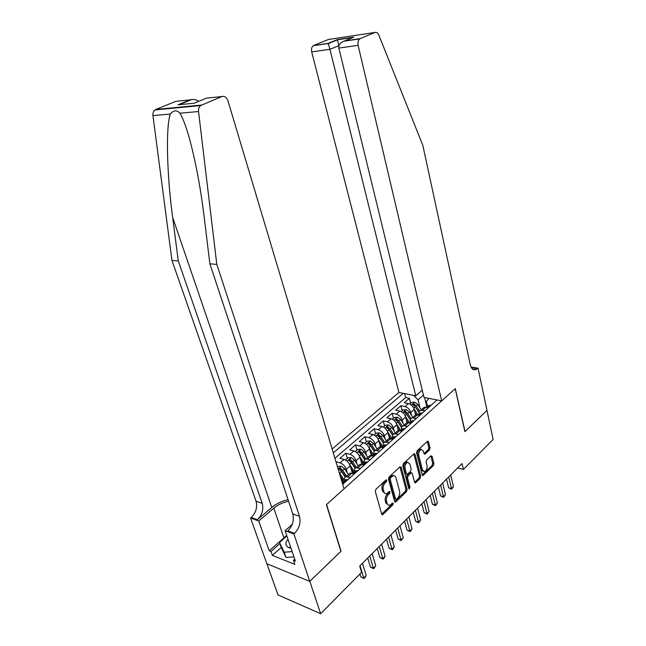 <?xml version="1.0" encoding="UTF-8"?>
<svg xmlns="http://www.w3.org/2000/svg" width="646" height="646" viewBox="0 0 646 646"><rect width="100%" height="100%" fill="white"/><g stroke="black" fill="none" stroke-linecap="round" stroke-linejoin="round"><path stroke-width="0.97" d="M386.881 480.156L385.985 479.881L375.891 489.297L375.286 491.469L381.689 514.119L382.981 514.45L392.857 504.881L393.261 503.395L392.679 502.968L389.764 505.212C388.464 505.511 387.56 504.865 387.051 503.266L386.526 501.401C386.042 498.809 386.663 496.524 388.407 494.553L389.683 493.342L390.095 491.848L389.49 491.412L386.615 493.609C385.274 493.932 384.338 493.269 383.813 491.63L383.288 489.733C382.787 487.108 383.417 484.815 385.178 482.861L386.47 481.65L386.881 480.156M429.477 449.931L430.026 447.912L428.492 441.719L427.66 441.081L417.155 450.787L416.597 452.846L422.226 474.907L423.025 475.521L433.361 465.613L433.902 463.602L432.085 456.246L430.947 455.834L426.667 459.92L426.118 461.947L427.046 465.621C427.377 468.512 426.57 470.522 424.624 471.661L422.476 470.013L418.786 455.503C418.438 452.628 419.23 450.609 421.168 449.454L423.413 451.15L424.018 453.581L424.842 454.211L429.477 449.931L428.282 449.64L428.823 447.621L427.297 441.436L428.492 441.719M464.91 431.657L486.947 410.388L493.124 439.425L463.432 469.424L462.068 463.562L359.709 566.074L361.607 572.324L320.658 613.7L309.822 581.327L341.08 551.167L326.569 504.542L455.18 388.731L464.91 431.657M401.198 467.244L399.955 466.84L389.094 476.974L388.504 479.114L394.649 501.579L395.489 502.184L406.544 491.614L407.109 489.531L401.198 467.244L399.987 466.921L405.906 489.192L407.109 489.531M403.354 463.667L414.215 453.637L415.063 454.275L420.716 476.36L420.166 478.411L415.41 482.893L414.603 482.279L412.277 473.348L411.445 472.735L408.102 475.787L407.537 477.87L409.992 487.197L409.33 488.82L408.757 488.392L402.781 465.766L403.354 463.667M410.638 403.298L409.394 398.324L404.291 402.724L408.417 403.572L404.985 406.552C407.828 407.432 409.766 409.394 410.808 412.455L411.55 415.386M402.135 410.703L400.851 405.696L395.651 410.186L399.785 411.074L396.281 414.118C399.131 415.015 401.085 417.009 402.143 420.086L402.918 423.082M393.462 418.253L392.138 413.214L386.833 417.8L390.975 418.721L387.406 421.83C390.257 422.759 392.227 424.777 393.309 427.878L394.117 430.939M384.612 425.956L383.256 420.885L377.837 425.569L381.988 426.53L378.338 429.703C381.197 430.664 383.183 432.707 384.289 435.824L385.137 438.957M375.576 433.821L374.187 428.718L368.648 433.498L372.807 434.508L369.084 437.738C371.951 438.731 373.953 440.798 375.084 443.939L375.964 447.145M366.363 441.848L364.925 436.712L359.273 441.589L363.44 442.647L359.636 445.95C362.511 446.975 364.522 449.067 365.676 452.232L366.605 455.511M356.947 450.044L355.47 444.876L349.704 449.858L353.871 450.956L349.987 454.332C352.861 455.39 354.896 457.513 356.075 460.695L357.044 464.062M347.338 458.41L345.812 453.217L339.925 458.305L344.092 459.443L340.127 462.891C343.01 463.99 345.053 466.137 346.264 469.343L347.273 472.791M337.519 466.953L335.944 461.737L340.127 462.891M408.417 403.572C411.26 404.436 413.19 406.399 414.223 409.443L415.58 414.877M399.785 411.074C402.636 411.962 404.582 413.949 405.631 417.017L407.061 422.597M390.975 418.721C393.826 419.642 395.796 421.652 396.862 424.745L398.38 430.535M381.988 426.53C384.846 427.482 386.825 429.517 387.923 432.626L389.53 438.658M372.807 434.508C375.673 435.485 377.668 437.544 378.79 440.677L380.518 447M363.44 442.647C366.306 443.657 368.317 445.74 369.464 448.897L371.321 455.559M353.871 450.956C356.745 451.998 358.772 454.114 359.935 457.287L361.954 464.345M344.092 459.443C346.975 460.525 349.018 462.665 350.213 465.863L352.401 473.348M339.045 472.105L342.614 482.465M422.242 390.2L415.79 395.796L398.913 392.485L332.133 449.002M403.265 393.341L333.304 452.911M342.695 484.306L437.027 399.955M342.13 482.417L344.14 483.022M428.403 407.666L424.22 407.198L422.613 408.627M419.117 414.215C418.681 412.124 419.246 410.791 420.804 410.234L424.987 410.719M419.811 415.346L415.62 414.845L414.021 416.266M410.476 421.927C410.024 419.819 410.581 418.495 412.132 417.946L416.323 418.471M411.042 423.195L406.851 422.645L405.252 424.067M401.65 429.792C401.19 427.676 401.731 426.352 403.282 425.819L407.481 426.376M402.087 431.205L397.888 430.616L396.305 432.021M392.647 437.827C392.17 435.703 392.703 434.37 394.246 433.854L398.453 434.451M392.938 439.377L388.739 438.755L387.164 440.152M383.449 446.031C382.957 443.891 383.482 442.567 385.024 442.058L389.231 442.696M383.595 447.735L379.388 447.064L377.837 448.445M374.058 454.413C373.541 452.257 374.058 450.932 375.601 450.44L379.808 451.126M374.058 456.27L369.843 455.551L368.301 456.924M364.465 462.972C363.932 460.808 364.433 459.484 365.967 458.999L370.182 459.734M364.304 464.991L360.088 464.224L358.554 465.588M354.662 471.717C354.113 469.537 354.597 468.221 356.132 467.752L360.339 468.528M354.331 473.906L350.124 473.09L348.606 474.439M344.641 480.656C344.076 478.468 344.552 477.144 346.07 476.691L350.285 477.523M345.812 453.217L349.987 454.332M355.47 444.876L359.636 445.95M364.925 436.712L369.084 437.738M374.187 428.718L378.338 429.703M383.256 420.885L387.406 421.83M392.138 413.214L396.281 414.118M400.851 405.696L404.985 406.552M409.394 398.324L405.631 397.573L334.919 458.297M426.893 407.053L424.575 397.516M423.429 395.077L418.019 399.809L420.005 407.852M266.911 563.756L277.99 594.934L320.658 613.7M457.675 467.962L463.432 469.424M427.587 406.657L426.328 401.465L428.96 398.372M410.84 472.565L410.267 472.412M418.019 399.809L413.61 395.368M405.631 397.573L404.63 393.608M385.71 480.131L383.966 482.514C382.206 484.468 381.576 486.753 382.077 489.377L383.288 489.733M384.887 493.35L382.602 491.267L382.077 489.377M388.068 504.93L385.84 502.903L385.323 501.038C384.83 498.437 385.452 496.16 387.196 494.198L388.932 491.848M381.697 514.143L391.654 504.51L392.106 503.42M394.658 501.603L405.341 491.275L405.906 489.192M390.596 477.79L390.184 479.284L395.562 498.987L396.151 499.415L397.758 497.953C399.454 496.015 400.068 493.77 399.591 491.21L395.974 477.782C395.457 476.11 394.52 475.44 393.164 475.771L390.596 477.79L389.385 477.451L388.981 478.936L390.184 479.284M395.707 499.277L394.359 498.623L388.981 478.936M393.664 475.674L391.952 475.44L390.733 476.191L391.944 476.53M389.385 477.451L390.733 476.191M415.063 454.275L413.86 453.977L419.52 476.037L420.716 476.36M415.79 482.651L414.611 482.328L418.971 478.08L419.52 476.037M411.445 472.735L409.871 472.638L406.907 475.464L406.334 477.539L408.797 486.858L409.992 487.197M408.643 487.972L408.797 486.858M409.847 463.99L407.545 462.302C405.526 463.489 404.703 465.548 405.066 468.487L406.431 473.671L407.65 474.059L410.622 471.233L411.187 469.157L409.847 463.99M407.804 462.237L406.342 461.987C404.323 463.174 403.5 465.233 403.863 468.164L405.066 468.487M406.665 474.124L405.228 473.34L403.863 468.164M424.042 453.645L428.282 449.64M421.378 449.406L419.965 449.164C418.027 450.31 417.235 452.329 417.582 455.204L418.786 455.503M423.243 471.386L421.281 469.699L417.582 455.204M422.226 474.931L432.174 465.306L432.707 463.303L430.89 455.947L432.085 456.246M359.951 573.995L360.823 576.862L363.755 578L360.04 565.743M366.177 575.529L365.047 577.5L364.078 578.485L363.755 578L366.177 575.529L362.495 563.288M364.078 578.485L360.823 576.862M287.971 539.224C285.088 542.753 285.241 545.515 288.447 547.509L291.039 548.284M289.715 544.368L290.329 546.169M293.954 556.876L286.033 557.482L281.349 547.743L279.556 542.543L286.872 535.986M292.162 551.595L284.224 552.209L279.556 542.543M286.033 557.482L284.224 552.209M288.059 499.689C281.777 501.07 276.351 503.654 271.788 507.441L257.383 519.731L251.221 517.47L250.583 518.019L266.83 563.724L309.773 581.384L340.918 551.313L326.4 504.688L344.043 488.804L227.925 100.703C226.593 97.199 224.55 95.818 221.788 96.561L200.623 105.564C199.008 106.937 198.314 108.932 198.54 111.548L216.806 264.408L299.486 516.299C300.947 522.646 299.3 528.339 294.544 533.378L293.906 533.951L309.773 581.384M216.806 264.408L209.861 263.786L204.378 218.566C200.817 189.23 195.916 162.784 189.658 139.213C186.113 126.632 182.866 117.96 179.903 113.203C176.794 109.788 173.621 110.07 170.374 114.051C165.618 126.253 166.902 175.437 172.644 217.395L178.296 260.968L262.236 503.371C263.738 509.5 262.123 514.959 257.383 519.731M178.296 260.968L171.957 260.403L256.058 501.231C257.568 507.328 255.961 512.738 251.221 517.47M294.544 533.378L287.874 530.923C292.63 525.933 294.269 520.288 292.8 513.982L209.861 263.786M221.788 96.561L206.413 98.16L194.22 103.207L178.021 104.822L190.166 99.847L175.882 101.333L155.847 109.457L201.512 105.048M170.374 114.051L152.941 115.61L171.957 260.403M293.906 533.951L285.088 530.713L295.392 561.132L293.486 560.373L294.746 559.202M281.236 547.412L272.394 555.39L294.834 564.362L293.486 560.373M272.394 555.39L271.021 551.474L269.204 550.755L258.755 521.023L250.583 518.019M288.592 501.288C282.883 502.418 277.95 504.704 273.799 508.144L258.755 521.023M285.088 530.713L292.226 524.366M152.941 115.61C152.698 113.139 153.377 111.249 154.967 109.949L155.847 109.457M175.882 101.333L177.876 101.123M269.204 550.755L286.695 535.453M279.888 543.512L271.021 551.474M178.021 104.822L181.72 104.45M190.166 99.847L191.741 99.541C194.535 99.242 196.836 99.855 198.629 101.382M441.694 400.875L358.134 45.349L338.843 48.062L423.994 397.403L441.694 400.875L455.301 388.626L465.023 431.544L486.987 410.347L478.016 368.172L471.047 367.049M398.913 392.485L311.695 51.882C311.138 49.112 311.647 47.061 313.213 45.729L328.241 43.322L337.277 39.624L353.709 37.169L344.689 40.9L360.177 38.623L374.898 32.462C376.513 31.977 377.837 32.873 378.871 35.159L422.872 145.528L470.272 364.748C471.33 368.753 473.227 370.368 475.957 369.585L478.016 368.172M313.706 45.462L328.483 39.471L374.898 32.462M415.79 395.796L329.936 49.314L311.695 51.882M360.177 38.623L359.685 38.905C358.118 40.286 357.601 42.434 358.134 45.349M339.005 45.567L329.936 49.314L328.241 43.322M337.277 39.624L339.013 45.535M353.709 37.169L351.359 38.138M344.689 40.9L343.599 41.263C340.014 42.999 338.423 45.268 338.843 48.062M341.128 477.483L343.68 481.343M339.828 473.478L344.609 480.689M337.511 466.961L338.133 466.42L341.427 466.194L344.657 468.834L348.452 474.576M346.571 476.247L342.76 470.498L340.442 468.253L338.892 468.875L341.564 471.548L345.23 477.079M340.442 468.253L340.991 470.11L345.61 476.845M351.061 468.77L353.524 472.492M349.833 464.845L354.484 471.879M345.481 460.025L348.008 457.828L351.271 457.594L354.484 460.186L358.239 465.871M356.398 467.51L352.635 461.817L350.326 459.605L348.8 460.21L351.456 462.851L355.082 468.326M350.326 459.605L350.867 461.454L355.389 468.067M360.783 460.243L363.189 463.885M359.612 456.383L364.15 463.255M355.252 451.522L357.666 449.414L360.912 449.18L364.102 451.724L367.816 457.352M366.016 458.959L362.293 453.322L360 451.142L358.498 451.732L361.146 454.332L364.74 459.782M360 451.142L360.525 452.975L364.99 459.508M347.435 480.067L345.917 479.518L344.924 480.406M367.744 558.031L370.441 567.107L373.372 568.197L369.762 556.004M375.746 565.775L373.671 568.706L373.372 568.197L375.746 565.775L372.161 553.606M342.356 482.489L344.536 481.399L343.979 481.246L342.937 482.312M373.671 568.706L370.441 567.107M357.496 471.079L355.962 470.554L354.961 471.451M377.24 548.519L379.864 557.546L382.787 558.604L379.283 546.476M385.105 556.238L383.982 558.184L383.054 559.129L382.787 558.604L385.105 556.238L381.625 544.126M352.595 473.405L354.63 472.396L354.073 472.242L353.023 473.284M383.054 559.129L379.864 557.546M367.332 462.278L365.789 461.785L364.78 462.689M386.534 539.208L389.086 548.196L392.001 549.205L388.593 537.149M394.278 546.887L393.156 548.825L392.243 549.754L392.001 549.205L394.278 546.887L390.895 534.848M362.616 464.531L364.505 463.578L363.94 463.44L362.89 464.458M392.243 549.754L389.086 548.196M376.957 453.67L375.415 453.201L374.389 454.114M395.635 530.1L398.114 539.03L401.029 540.008L397.718 528.008M403.257 537.738L401.247 540.573L401.029 540.008L403.257 537.738L399.971 525.755M372.451 455.842L374.171 454.954L373.598 454.816L372.548 455.826M401.247 540.573L398.114 539.03M370.295 451.885L372.685 455.511M369.181 448.082L373.614 454.808M364.812 443.188L367.13 441.178L370.352 440.935L373.525 443.447L377.191 449.018M375.374 450.504L371.749 445.005L369.48 442.857L367.986 443.422L370.626 445.99L374.22 451.449M369.48 442.857L369.98 444.682L374.414 451.166M386.381 445.247L384.83 444.803L383.805 445.716M404.549 521.169L406.956 530.051L409.871 530.996L406.649 519.061M412.051 528.775L410.937 530.689L410.065 531.577L409.871 530.996L412.051 528.775L408.853 516.857M382.093 447.355L383.328 446.338L382.02 447.331M410.065 531.577L406.956 530.051M379.614 443.705L381.996 447.331M378.548 439.95L382.828 446.459M374.179 435.033L376.392 433.111L379.59 432.86L382.747 435.331L386.381 440.847M384.54 442.227L381.011 436.858L378.75 434.742L377.288 435.291L379.913 437.827L383.514 443.309M378.75 434.742L379.25 436.551L383.667 443.027M395.602 437.003L394.052 436.575L393.01 437.503M413.287 512.423L415.628 521.257L418.527 522.17L415.402 510.3M420.667 519.99L418.705 522.767L418.527 522.17L420.667 519.99L417.558 508.136M391.565 439.046L392.582 438.077L391.306 438.981M418.705 522.767L415.628 521.257M388.739 435.687L390.83 438.868M387.713 431.98L391.872 438.311M383.361 427.046L385.468 425.213L388.65 424.955L391.783 427.386L395.376 432.852M393.543 434.16L390.079 428.887L387.842 426.796L386.397 427.329L389.005 429.832L392.631 435.356M387.842 426.796L388.319 428.597L392.744 435.089M404.63 428.92L403.072 428.524L402.03 429.453M421.846 503.848L424.123 512.641L427.022 513.522L423.978 501.716M429.114 511.382L427.168 514.127L427.022 513.522L429.114 511.382L426.094 499.592M400.819 430.906L401.65 429.986L400.407 430.809M427.168 514.127L424.123 512.641M397.678 427.83L399.486 430.599M396.684 424.164L400.754 430.365M392.34 419.23L394.359 417.469L397.516 417.203L400.641 419.601L404.186 425.011M402.385 426.271L398.97 421.071L396.741 419.012L395.312 419.529L397.912 422L401.578 427.587M396.741 419.012L397.209 420.796L401.659 427.337M413.48 421.014L411.922 420.635L410.872 421.572M430.228 495.45L432.449 504.195L435.339 505.043L432.376 493.294M437.39 502.951L435.469 505.665L435.339 505.043L437.39 502.951L434.451 491.218M409.855 422.928L410.525 422.064L409.33 422.807M435.469 505.665L432.449 504.195M406.431 420.134L408.014 422.557M405.478 416.5L409.475 422.605M401.15 411.559L403.072 409.887L406.213 409.612L409.314 411.978L412.818 417.332M411.058 418.568L407.674 413.416L405.462 411.381L404.057 411.882L406.641 414.32L410.355 419.997M405.462 411.381L405.922 413.157L410.412 419.763M422.145 413.262L420.578 412.907L419.529 413.844M438.456 487.213L440.612 495.91L443.495 496.726L440.612 485.049M445.506 494.675L443.6 497.363L443.495 496.726L445.506 494.675L442.647 483.014M418.697 415.112L419.222 414.304L418.067 414.974M443.6 497.363L440.612 495.91M415.007 412.584L416.412 414.732M414.086 408.991L417.994 414.958M409.782 404.049L411.615 402.45L414.732 402.175L417.817 404.501L421.281 409.806M419.569 411.042L416.21 405.906L414.013 403.903L412.624 404.388L415.2 406.802L418.979 412.584M414.013 403.903L414.457 405.664L419.004 412.374M430.64 405.672L429.065 405.333L428.007 406.277M446.515 479.138L448.615 487.795L451.489 488.578L448.695 476.958M453.468 486.567L451.578 489.232L451.489 488.578L453.468 486.567L450.682 474.963M427.353 407.448L427.741 406.697L426.643 407.303M451.578 489.232L448.615 487.795M414.223 409.443L410.808 412.455M405.631 417.017L402.143 420.086M396.862 424.745L393.309 427.878M387.923 432.626L384.289 435.824M378.79 440.677L375.084 443.939M369.464 448.897L365.676 452.232M359.935 457.287L356.075 460.695M350.213 465.863L346.264 469.343M425.98 407.166L422.565 410.218M417.381 414.829L413.892 417.938M408.603 422.654L405.042 425.827M399.648 430.632L396.006 433.878M390.499 438.787L386.784 442.098M381.148 447.113L377.353 450.496M371.603 455.624L367.727 459.08M361.849 464.312L357.884 467.849M351.876 473.203L347.823 476.813M383.966 482.514L385.178 482.861M382.602 491.267L383.813 491.63M388.48 492.987L389.683 493.342M387.196 494.198L388.407 494.553M385.323 501.038L386.526 501.401M385.84 502.903L387.051 503.266M391.654 504.51L392.857 504.881M381.778 514.071L382.981 514.45M385.258 481.31L386.47 481.65M405.341 491.275L406.544 491.614M394.698 501.562L395.901 501.926M394.359 498.623L395.562 498.987M418.971 478.08L420.166 478.411M409.871 472.638L411.074 472.961M406.907 475.464L408.102 475.787M406.334 477.539L407.537 477.87M405.228 473.34L406.431 473.671M424.059 453.718L425.181 453.993M421.281 469.699L422.476 470.013M432.707 463.303L433.902 463.602M432.174 465.306L433.361 465.613M422.242 474.98L423.388 475.286M428.823 447.621L430.026 447.912M172.644 217.395L271.788 507.441M262.236 503.371L256.058 501.231M292.8 513.982L299.486 516.299M198.54 111.548L179.903 113.203M283.86 537.642L273.799 508.144M194.511 105.726L193.17 106.283M471.305 367.542L477.588 368.551M341.346 466.202L338.124 469.012M341.564 471.548L339.691 473.195M344.657 468.834L342.76 470.498M351.19 457.602L347.096 461.179M351.456 462.851L349.639 464.442M354.484 460.186L352.635 461.817M360.831 449.18L356.858 452.652M361.146 454.332L359.378 455.882M364.102 451.724L362.293 453.322M343.478 482.82L347.055 479.623M344.399 481.714L344.245 481.213M353.669 473.712L357.109 470.643M354.484 472.71L354.339 472.202M363.641 464.805L366.944 461.858M364.352 463.901L364.215 463.392M373.396 456.092L376.561 453.266M374.01 455.277L373.873 454.776M370.271 440.935L366.419 444.303M370.626 445.99L368.914 447.5M373.525 443.447L371.749 445.005M382.941 447.565L385.977 444.852M383.466 446.838L383.328 446.338M379.517 432.868L375.778 436.131M379.913 437.827L378.249 439.288M382.747 435.331L381.011 436.858M392.284 439.223L395.199 436.615M392.72 438.577L392.582 438.077M388.569 424.963L384.943 428.128M389.005 429.832L387.398 431.245M391.783 427.386L390.079 428.887M401.424 431.052L404.226 428.548M401.78 430.486L401.65 429.986M397.435 417.211L393.923 420.28M397.912 422L396.353 423.372M400.641 419.601L398.97 421.071M410.388 423.049L413.069 420.651M410.646 422.557L410.525 422.064M406.132 409.621L402.716 412.6M406.641 414.32L405.123 415.653M409.314 411.978L407.674 413.416M419.157 415.208L421.733 412.907M419.343 414.797L419.222 414.304M414.651 402.175L411.34 405.066M415.2 406.802L413.723 408.094M417.817 404.501L416.21 405.906M427.749 407.529L430.22 405.325M427.862 407.19L427.741 406.697M350.124 473.09L346.07 476.691M360.088 464.224L356.132 467.752M369.843 455.551L365.967 458.999M379.388 447.064L375.601 450.44M388.739 438.755L385.024 442.058M397.888 430.616L394.246 433.854M406.851 422.645L403.282 425.819M415.62 414.845L412.132 417.946M424.22 407.198L420.804 410.234M381.891 514.515L382.545 514.725M394.859 501.999L395.489 502.184M391.952 475.44L393.164 475.771M414.829 482.732L415.41 482.893M408.91 488.699L409.33 488.82M406.342 461.987L407.545 462.302M424.269 454.065L424.842 454.211M419.965 449.164L421.168 449.454M422.452 475.367L423.025 475.521M290.668 547.178L288.447 547.509M200.623 105.564L154.967 109.949M191.741 99.541L179.612 104.507M472.549 369.036L475.957 369.585M313.213 45.729L328.321 43.508M337.39 39.866L328.346 43.573M352.643 37.516L337.357 39.802M343.599 41.263L359.685 38.905M345.917 479.518L343.979 481.246M355.962 470.554L354.073 472.242M365.789 461.785L363.94 463.44M375.415 453.201L373.598 454.816M384.83 444.803L383.054 446.386M394.052 436.575L392.308 438.125M403.072 428.524L401.376 430.042M411.922 420.635L410.25 422.121M420.578 412.907L418.947 414.361M429.065 405.333L427.466 406.762"/></g></svg>
